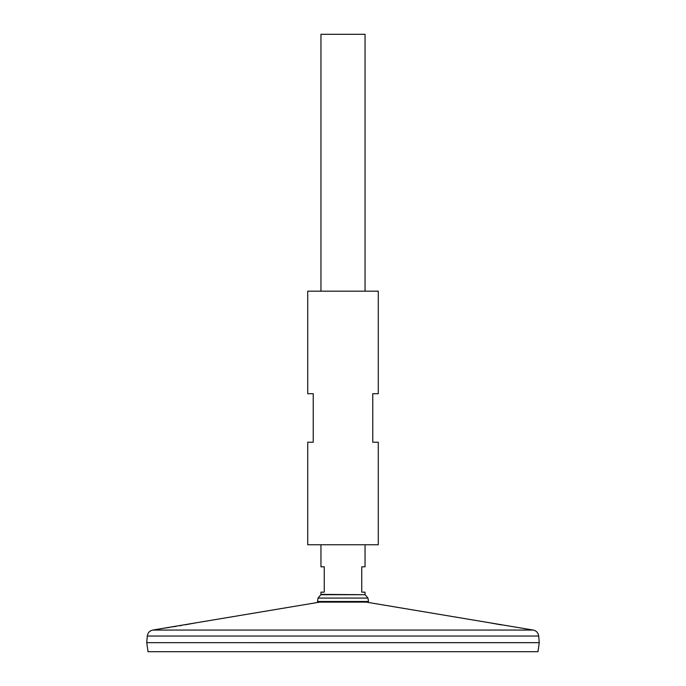 <?xml version="1.0" encoding="UTF-8"?>
<svg xmlns="http://www.w3.org/2000/svg" width="686" height="686" viewBox="0 0 686 686"><rect width="100%" height="100%" fill="white"/><g stroke="black" fill="none" stroke-linecap="round" stroke-linejoin="round"><path stroke-width="1.03" d="M378.278 291.181L307.722 291.181L307.722 393.713L313.236 393.713L313.236 442.221L307.722 442.221L307.722 544.761L378.278 544.761L378.278 442.221L372.764 442.221L372.764 393.713L378.278 393.713L378.278 291.181M165.678 627.982L167.178 627.75M167.513 627.699L169.871 627.33M172.855 626.85L176.611 626.241M179.209 625.812L181.893 625.358M185.16 624.792L195.416 622.939M319.719 602.128L160.404 628.788M160.524 628.77L161.073 628.685M161.682 628.599L162.436 628.479M366.281 602.128L533.202 630.057L152.798 630.057L160.31 628.805M501.166 624.852L493.054 623.403M492.934 623.377L490.61 622.948M367.619 602.128L318.381 602.128L317.498 601.493L368.502 601.493L367.619 602.128M318.038 598.072L320.825 594.719L365.175 594.719L367.962 598.072L318.038 598.072L317.498 601.493M365.046 291.181L365.046 34.3L320.954 34.3L320.954 291.181M320.954 544.761L320.954 566.808L324.255 566.808L324.255 592.164L320.954 592.164L320.954 594.368L365.175 594.719M365.046 594.368L365.046 592.164L361.745 592.164L361.745 566.808L365.046 566.808L365.046 544.761M537.978 651.7L148.022 651.7L146.753 642.679L539.247 642.679L537.978 651.7M146.753 642.662L147.293 636.042L538.707 636.042L539.247 642.662L146.778 642.679M367.962 598.072L368.502 601.493M538.707 636.042C538.236 632.801 536.401 630.803 533.202 630.057M147.293 636.042C147.764 632.801 149.599 630.803 152.798 630.057"/></g></svg>
